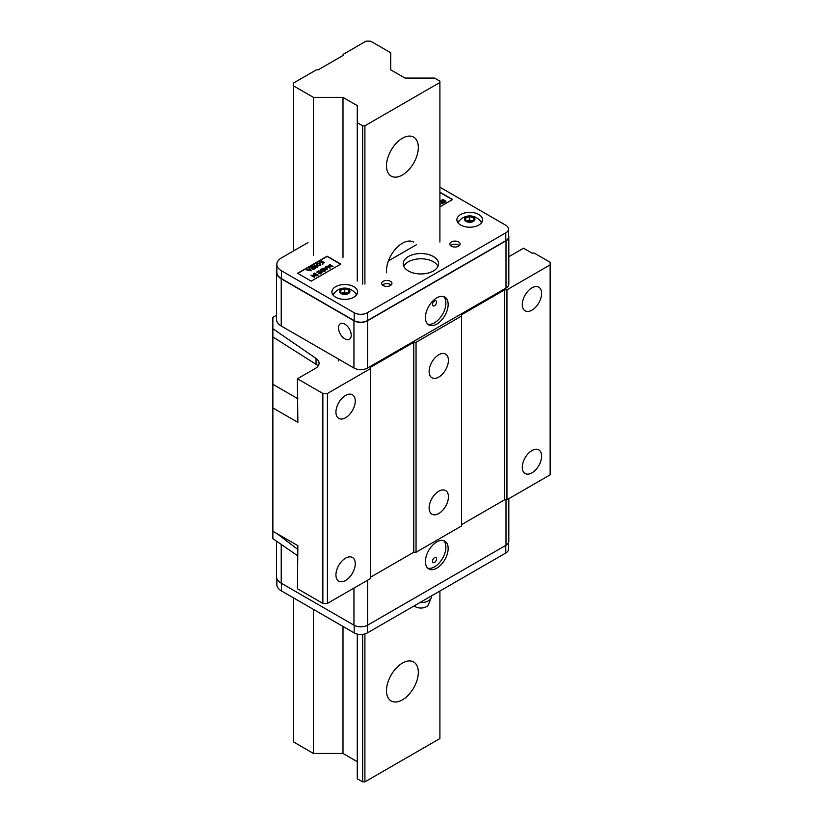 <?xml version="1.0" encoding="UTF-8"?>
<svg xmlns="http://www.w3.org/2000/svg" width="823" height="823" viewBox="0 0 823 823"><rect width="100%" height="100%" fill="white"/><g stroke="black" fill="none" stroke-linecap="round" stroke-linejoin="round"><path stroke-width="1.23" d="M402.406 174.99A22.499 12.993 120 0 0 417.107 155.166A22.499 12.993 120 0 0 413.66 137.132A22.499 12.993 120 0 0 402.406 138.243A22.499 12.993 120 0 0 387.715 158.078A22.499 12.993 120 0 0 391.162 176.101A22.499 12.993 120 0 0 402.406 174.99M413.66 242.106A22.499 12.993 120 0 0 402.406 243.217A22.499 12.993 120 0 0 386.604 272.783M402.406 699.838A22.499 12.993 120 0 0 417.107 680.014A22.499 12.993 120 0 0 413.66 661.99A22.499 12.993 120 0 0 402.406 663.101A22.499 12.993 120 0 0 387.715 682.925A22.499 12.993 120 0 0 391.162 700.959A22.499 12.993 120 0 0 402.406 699.838M343.088 54.4L343.088 55.45L318.089 69.883L316.279 69.883L293.317 83.133L293.317 85.767L313.45 97.381L342.996 97.381L357.275 105.632L357.275 122.689L362.634 125.785L364.908 125.785L439.904 82.485L439.904 81.168L434.554 78.072L405.009 78.072L390.719 69.832L390.719 52.775L370.597 41.15L366.05 41.15L343.088 54.4M357.275 634.091L357.275 778.753L362.634 781.85L364.908 781.85L439.904 738.55L439.904 591.027M439.904 242.003L439.904 82.485M364.908 781.85L364.908 633.926M364.908 284.079L364.908 125.785M362.634 781.85L362.634 634.379M362.634 284.079L362.634 125.785M357.275 281.075L357.275 122.689M293.317 597.776L293.317 741.832L313.45 753.457L342.996 753.457L342.996 626.457M342.996 257.352L342.996 97.381M342.996 753.457L357.275 761.697M313.45 753.457L313.45 609.401M313.45 255.12L313.45 97.381M293.317 251.056L293.317 85.767M438.772 377.068A13.662 7.891 120 0 0 447.691 365.031A13.662 7.891 120 0 0 445.603 354.085A13.662 7.891 120 0 0 438.772 354.764A13.662 7.891 120 0 0 429.853 366.801A13.662 7.891 120 0 0 431.941 377.747A13.662 7.891 120 0 0 438.772 377.068M438.772 513.531A13.662 7.891 120 0 0 447.691 501.495A13.662 7.891 120 0 0 445.603 490.549A13.662 7.891 120 0 0 438.772 491.228A13.662 7.891 120 0 0 429.853 503.264A13.662 7.891 120 0 0 431.941 514.21A13.662 7.891 120 0 0 438.772 513.531M531.956 310.158A13.662 7.891 120 0 0 540.876 298.121A13.662 7.891 120 0 0 538.777 287.176A13.662 7.891 120 0 0 531.956 287.844A13.662 7.891 120 0 0 523.027 299.881A13.662 7.891 120 0 0 525.125 310.827A13.662 7.891 120 0 0 531.956 310.158M345.588 417.745A13.662 7.891 120 0 0 354.518 405.708A13.662 7.891 120 0 0 352.419 394.762A13.662 7.891 120 0 0 345.588 395.441A13.662 7.891 120 0 0 336.669 407.478A13.662 7.891 120 0 0 338.767 418.423A13.662 7.891 120 0 0 345.588 417.745M345.588 580.452A13.662 7.891 120 0 0 354.518 568.415A13.662 7.891 120 0 0 352.419 557.469A13.662 7.891 120 0 0 345.588 558.148A13.662 7.891 120 0 0 336.669 570.185A13.662 7.891 120 0 0 338.767 581.131A13.662 7.891 120 0 0 345.588 580.452M531.956 472.855A13.662 7.891 120 0 0 540.876 460.818A13.662 7.891 120 0 0 538.777 449.872A13.662 7.891 120 0 0 531.956 450.551A13.662 7.891 120 0 0 523.027 462.588A13.662 7.891 120 0 0 525.125 473.534A13.662 7.891 120 0 0 531.956 472.855M297.412 383.137L297.412 378.775L322.863 393.476L322.863 603.413L297.412 588.723L297.864 545.68L272.866 531.246L272.866 407.91L297.864 422.343L297.412 383.137M272.866 407.91L272.866 336.772M318.285 365.731L272.866 336.946L272.866 328.727L316.042 358.437A12.859 7.428 180 0 1 319.057 363.21A12.859 7.428 180 0 1 315.291 368.457L297.412 378.775M276.528 315.26L272.866 317.369L272.866 328.727M272.866 502.359L272.866 538.674L297.864 555.875M272.866 507.626L272.866 499.479M508.82 256.725L523.541 248.217L531.956 253.073L534.22 253.073L550.134 262.259L550.134 264.883L506.947 289.819L504.684 289.819L461.497 314.746L461.497 316.063L416.047 342.296L413.774 342.296L370.597 367.233L370.597 368.539L327.41 393.476L322.863 393.476M550.134 264.883L550.134 474.83L506.947 499.756L504.684 499.756L461.497 524.683L461.497 314.746M461.497 316.063L461.497 526L416.047 552.243L413.774 552.243L370.597 577.17M370.597 368.539L370.597 578.487L327.41 603.413L322.863 603.413M506.947 499.756L506.947 289.819M504.684 499.756L504.684 289.819M416.047 552.243L416.047 342.296M413.774 552.243L413.774 342.296M327.41 603.413L327.41 393.476M276.929 533.592L297.864 549.497M472.495 220.986A4.022 2.315 -0 0 0 471.445 220.574A4.022 2.315 -0 0 0 467.443 220.78A4.022 2.315 -0 0 0 466.878 221.048M471.949 216.542A5.205 3.004 180 0 1 474.47 220.533A5.205 3.004 180 0 1 467.557 221.984A5.205 3.004 180 0 1 465.026 217.992A5.205 3.004 180 0 1 471.949 216.542M458.236 222.385A13.497 13.497 0 0 1 481.27 222.395A12.211 7.047 180 0 1 481.496 222.807M466.806 221.027L469.347 220.008L472.69 220.903M465.54 218.136L469.347 216.593L473.544 217.725L473.955 220.389L470.159 221.932L465.952 220.801L465.54 218.136M473.544 220.554L473.544 217.725M469.347 220.008L469.347 216.593M347.501 293.153A4.022 2.315 -0 0 0 346.452 292.741A4.022 2.315 -0 0 0 342.45 292.937A4.022 2.315 -0 0 0 341.884 293.214M346.946 288.708A5.205 3.004 180 0 1 349.477 292.7A5.205 3.004 180 0 1 342.553 294.15A5.205 3.004 180 0 1 340.033 290.159A5.205 3.004 180 0 1 346.946 288.708M333.006 294.973A12.211 7.047 180 0 1 333.233 294.552A13.497 13.497 0 0 1 356.266 294.552A12.211 7.047 180 0 1 356.503 294.973M341.812 293.194L344.343 292.175L347.697 293.07M340.547 290.303L344.343 288.76L348.551 289.891L348.962 292.556L345.156 294.099L340.959 292.967L340.547 290.303M348.551 292.721L348.551 289.891M344.343 292.175L344.343 288.76M414.247 605.851A7.716 4.454 -0 0 0 426.345 606.736A7.716 4.454 -0 0 0 428.382 604.638L431.19 597.94A10.606 6.121 -0 0 0 431.489 596.5A10.606 10.606 0 0 0 431.478 595.903M419.874 602.601A10.606 6.121 -0 0 0 428.382 600.831A10.606 6.121 -0 0 0 431.19 597.94M316.402 264.234L316.906 263.35C316.351 264.985 317.483 265.634 320.312 265.315L320.816 264.687M316.906 263.607C316.351 265.243 317.483 265.901 320.312 265.572L320.826 264.821M460.664 225.039A12.859 7.428 180 0 1 456.888 219.792A12.859 7.428 180 0 1 464.83 212.931A12.859 7.428 180 0 1 478.842 214.536A12.859 7.428 180 0 1 482.607 219.792A12.859 7.428 180 0 1 474.665 226.644A12.859 7.428 180 0 1 460.664 225.039M459.728 220.389A12.859 7.428 0 0 0 457.722 222.416M353.839 286.702A12.859 7.428 0 0 0 339.837 285.097A12.859 7.428 0 0 0 331.895 291.949A12.859 7.428 0 0 0 335.661 297.206A12.859 7.428 0 0 0 349.672 298.811A12.859 7.428 0 0 0 357.604 291.949A12.859 7.428 0 0 0 353.839 286.702M334.735 292.556A12.859 7.428 0 0 0 332.729 294.583M451.343 246.159A5.144 2.973 180 0 1 449.831 244.061A5.144 2.973 180 0 1 453.01 241.314A5.144 2.973 180 0 1 458.617 241.962A5.144 2.973 180 0 1 460.119 244.061A5.144 2.973 180 0 1 456.95 246.807A5.144 2.973 180 0 1 451.343 246.159M450.613 245.635A5.144 2.973 180 0 1 458.617 245.11A5.144 2.973 180 0 1 459.337 245.635M390.431 281.322A5.144 2.973 0 0 0 384.825 280.684A5.144 2.973 0 0 0 381.656 283.421A5.144 2.973 0 0 0 383.158 285.53A5.144 2.973 0 0 0 388.765 286.167A5.144 2.973 0 0 0 391.943 283.421A5.144 2.973 0 0 0 390.431 281.322M391.162 284.995A5.144 2.973 0 0 0 390.431 284.47A5.144 2.973 0 0 0 382.438 284.995M433.392 256.529A17.674 10.205 0 0 0 414.123 254.317A17.674 10.205 0 0 0 403.208 263.741A17.674 10.205 0 0 0 408.383 270.962A17.674 10.205 0 0 0 427.651 273.174A17.674 10.205 0 0 0 438.566 263.741A17.674 10.205 0 0 0 433.392 256.529M437.97 266.364A17.674 10.205 0 0 0 433.392 261.776A17.674 10.205 0 0 0 416.294 259.132A17.674 10.205 0 0 0 403.805 266.364M319.098 262.115L322.688 261.92L321.371 260.809L324.735 262.753L323.151 262.444L322.595 264.245L322.739 262.156L319.098 262.115L322.719 262.424M322.225 261.92L321.063 260.984M329.128 267.238L328.12 265.222L331.844 265.88L329.735 264.296L331.371 265.798M329.735 264.296L332.965 266.58L328.933 265.85M332.965 266.323L328.768 265.551L330.095 268.236L326.278 266.549L329.334 267.321L328.12 265.222M340.547 264.204L327.143 256.457L297.823 273.39M325.97 267.712L325.846 266.539L327.575 269.687L322.657 268.648L326.083 267.65L325.517 266.724M325.414 270.942L322.04 271.94L320.507 271.23L320.178 270.139L322.05 268.73L325.414 270.942M319.705 271.981L318.645 271.364L316.701 272.084L318.594 270.726L321.968 272.67L320.065 274.028L319.725 273.565L321.32 272.639L320.281 272.043L318.686 273.226L318.336 272.773L319.941 271.847L318.645 271.364M321.093 272.773L320.281 272.31M318.162 275.129L314.499 273.092L318.162 275.129M315.476 275.263L313.326 274.028L313.635 273.586L316.999 275.798L312.565 275.612M316.999 275.53L312.061 275.324L314.715 276.857L314.407 277.289L311.043 275.345L315.97 275.294L313.326 273.761M309.119 267.876L311.217 270.818L306.259 269.79L309.685 268.792L309.119 267.876L309.571 268.864M315.065 268.596L313.162 269.697L312.822 269.234L314.417 268.308L313.378 267.712L311.433 268.699L313.038 267.516L311.742 266.765L310.148 267.948L309.798 267.485L311.701 266.395L315.065 268.596M314.191 268.442L313.378 267.979M312.812 267.64L311.742 267.022M314.242 264.924L317.915 266.95L315.446 267.845L314.54 267.3L314.818 266.415L312.39 266.251L315.795 265.819L314.242 264.924L315.569 265.952M443.813 199.896L442.188 200.617L445.469 200.853L445.768 201.974L444.101 202.304L445.274 201.337L441.776 200.966L442.136 199.752L443.813 199.896M439.904 203.384L439.904 205.359M439.904 201.141L440.49 200.802L443.854 202.746L442.177 203.723L440.963 202.623L439.904 202.931M443.854 202.746L442.177 203.466L440.809 202.921M452.362 199.65L439.904 192.459M297.597 273.257L311.228 281.127L340.773 264.07L327.143 256.2L297.597 273.257M439.904 206.84L452.588 199.516L439.904 192.191M307.997 242.579L281.456 257.908A15.75 9.094 0 0 0 276.847 264.337A15.75 9.094 0 0 0 281.456 270.767L354.188 312.75A9.32 5.38 0 0 0 367.367 312.75L505.775 232.847A9.32 5.38 0 0 0 508.501 229.041A9.32 5.38 0 0 0 505.775 225.235L439.904 187.212M416.387 244.74L388.435 260.881M276.847 264.337L276.847 272.207A15.75 9.094 0 0 0 281.456 278.637L354.188 320.62A9.32 5.38 0 0 0 367.367 320.62L505.775 240.717A9.32 5.38 0 0 0 508.501 236.911L508.501 229.041M356.781 294.583A12.859 7.428 0 0 0 354.775 292.556M481.774 222.416A12.859 7.428 0 0 0 479.768 220.389M442.795 202.962L442.126 202.098L441.406 202.9L442.795 202.962M442.126 202.098L441.447 202.828M439.904 202.396L441.786 201.902L440.531 201.172L439.904 201.8M440.531 201.172L439.924 201.789M440.809 202.664L440.017 202.952M441.55 202.026L440.531 201.44M442.98 202.849L442.126 202.365M440.418 204.248L439.966 205.318M330.095 267.969L326.278 266.292M326.268 267.938L325.064 268.637L326.947 269.039L326.268 267.938L325.394 268.709M327.575 269.43L322.657 268.38M326.762 268.998L326.268 268.205M325.414 270.674L322.554 271.734L320.168 270.644M322.091 269.368L320.723 270.345L321.124 271.034L324.355 270.89L322.091 269.1L321.546 269.687M324.529 270.788L322.091 269.1M321.546 269.419L320.672 270.53M320.281 272.043L318.686 273.226M321.968 272.67L320.065 274.028M318.645 271.096L317.04 272.279M317.863 275.036L314.499 273.092M314.407 277.032L311.043 275.088M306.259 269.533L311.176 270.839M309.87 269.09L308.666 269.79L310.549 270.181L309.87 269.09L308.995 269.851M310.364 270.15L309.87 269.358M315.065 268.339L313.162 269.697M311.742 266.765L310.148 267.948M313.378 267.712L311.783 268.895M317.915 266.693L314.767 267.568M314.818 266.415L312.39 265.994M315.055 266.714L315.826 267.341L317.267 266.662L316.145 266.014L315.014 267.033M316.145 266.014L315.518 266.631M317.04 266.796L316.145 266.282M319.993 265.397C320.569 264.07 319.684 263.514 317.328 263.741L316.855 264.245M319.993 265.129C320.569 263.813 319.684 263.257 317.328 263.473C316.608 264.872 317.503 265.418 319.993 265.129L320.384 264.564M320.312 265.315C320.867 263.679 319.736 263.031 316.906 263.35M324.735 262.753L323.151 262.187L323.028 263.998M445.49 201.285L441.642 200.689M445.943 201.378L444.245 202.314M443.813 199.629L442.136 200.503M434.523 305.734A2.891 1.667 120 0 0 436.571 302.298A2.891 1.667 120 0 0 434.719 300.909A2.891 1.667 120 0 0 434.523 301.012A2.891 1.667 120 0 0 432.486 304.767A2.891 1.667 120 0 0 434.523 305.734M425.429 317.544A16.069 9.279 120 0 0 428.762 324.9A16.069 9.279 120 0 0 441.149 320.589A16.069 9.279 120 0 0 448.154 304.417A16.069 9.279 120 0 0 444.832 297.062A16.069 9.279 120 0 0 432.445 301.372A16.069 9.279 120 0 0 425.429 317.544M427.703 324.097A16.069 9.279 120 0 0 439.605 318.47A16.069 9.279 120 0 0 445.891 303.111A16.069 9.279 120 0 0 443.618 296.547M344.868 324.169A9.002 5.195 -120 0 0 340.362 323.717A9.002 5.195 -120 0 0 338.983 330.928A9.002 5.195 -120 0 0 344.868 338.86A9.002 5.195 -120 0 0 349.364 339.313A9.002 5.195 -120 0 0 350.742 332.101A9.002 5.195 -120 0 0 344.868 324.169M276.847 270.356A16.069 9.279 0 0 0 276.528 272.207L276.528 319.447A16.069 9.279 0 0 0 281.229 326.001L353.952 367.994A9.639 5.566 0 0 0 367.593 367.994L506.001 288.081A9.639 5.566 0 0 0 508.82 284.151L508.82 236.911A9.639 5.566 0 0 0 508.501 235.481M276.528 272.207A16.069 9.279 0 0 0 281.229 278.771L353.952 320.754A9.639 5.566 0 0 0 367.593 320.754L506.001 240.851A9.639 5.566 0 0 0 508.82 236.911M434.523 557.665A2.891 1.667 120 0 0 432.486 561.42A2.891 1.667 120 0 0 434.523 562.387A2.891 1.667 120 0 0 436.571 558.961A2.891 1.667 120 0 0 434.719 557.562A2.891 1.667 120 0 0 434.523 557.665M448.154 548.478A16.069 9.279 120 0 0 444.832 541.123A16.069 9.279 120 0 0 432.445 545.423A16.069 9.279 120 0 0 425.429 561.595A16.069 9.279 120 0 0 428.762 568.95A16.069 9.279 120 0 0 441.149 564.65A16.069 9.279 120 0 0 448.154 548.478M427.703 568.158A16.069 9.279 120 0 0 439.605 562.531A16.069 9.279 120 0 0 445.891 547.161A16.069 9.279 120 0 0 443.618 540.608M508.82 498.676L508.82 541.328A9.639 5.566 180 0 1 506.001 545.258L367.593 625.171A9.639 5.566 180 0 1 353.952 625.171L281.229 583.188A16.069 9.279 180 0 1 276.528 576.625L276.528 541.184M508.501 542.748L508.501 549.198A9.32 5.38 180 0 1 505.775 553.005L367.367 632.908A9.32 5.38 180 0 1 354.188 632.908L281.456 590.924A15.75 9.094 180 0 1 276.847 584.495L276.847 578.466M272.866 384.29L297.864 398.723M316.042 363.848L316.042 358.437M505.775 232.847L505.775 240.717M281.456 270.767L281.456 278.637M354.188 312.75L354.188 320.62M367.367 312.75L367.367 320.62M506.001 288.081L506.001 240.851M367.593 367.994L367.593 320.754M353.952 367.994L353.952 320.754M281.229 326.001L281.229 278.771M281.229 544.425L281.229 583.188M353.952 588.085L353.952 625.171M367.593 580.215L367.593 625.171M506.001 499.756L506.001 545.258M354.188 632.908L354.188 625.295M367.367 632.908L367.367 625.295M281.456 590.924L281.456 583.312M505.775 553.005L505.775 545.392M338.325 360.968L338.325 358.962"/></g></svg>
